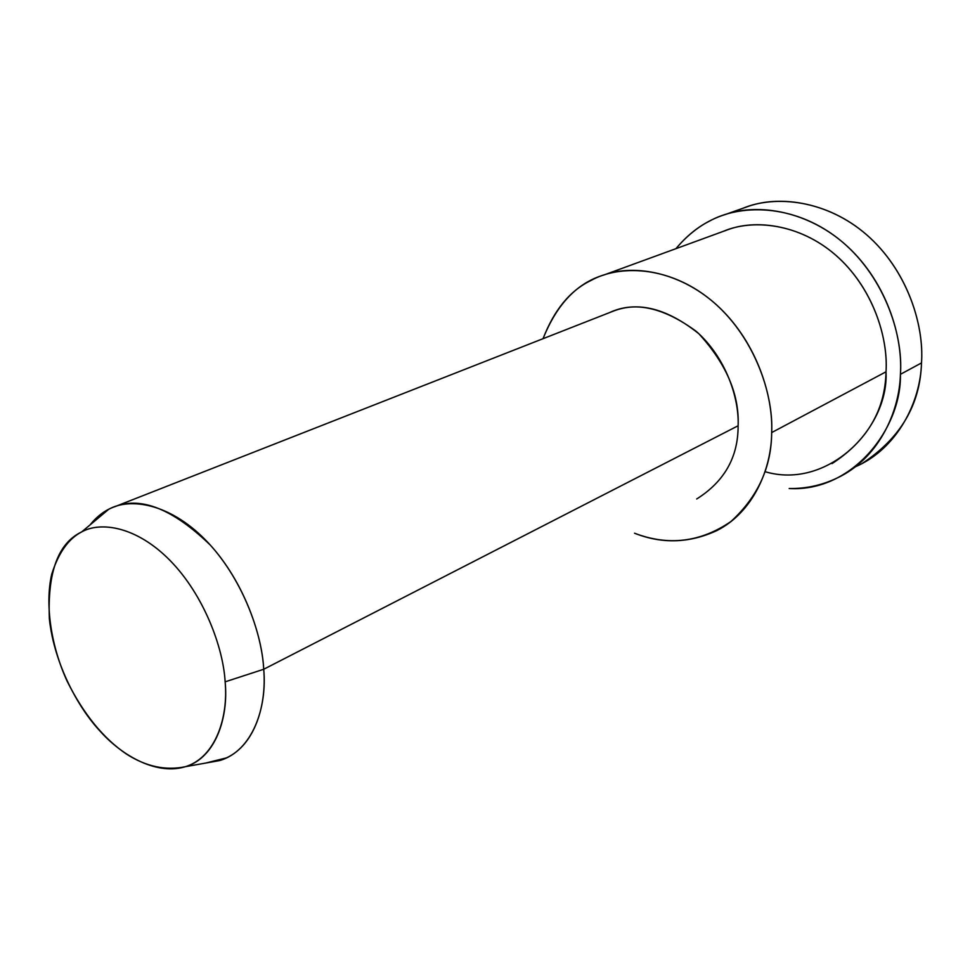<?xml version="1.0" encoding="UTF-8"?>
<svg xmlns="http://www.w3.org/2000/svg" width="970" height="970" viewBox="0 0 970 970"><rect width="100%" height="100%" fill="white"/><g stroke="black" fill="none" stroke-linecap="round" stroke-linejoin="round"><path stroke-width="1.45" d="M862.233 463.43C900.499 438.246 920.251 404.757 921.5 362.938C924.131 325.896 908.272 273.261 870.041 237.832C831.799 202.39 781.396 194.764 748.658 206.246L743.226 208.162C775.188 194.861 826.586 199.747 866.877 234.995C907.168 270.242 924.289 324.877 921.5 362.938C920.518 401.883 897.395 448.831 855.201 466.873M263.719 669.264L225.137 681.837C228.714 717.315 215.607 757.837 185.476 766.676C165.834 770.835 146.215 766.664 126.621 754.175C103.475 738.51 83.675 714.235 67.209 681.352C51.216 646.59 44.717 604.746 51.689 574.349C58.418 552.888 68.446 538.726 81.771 531.851C101.098 521.084 137.206 526.661 170.671 561.109C204.149 595.604 223.27 647.79 225.137 681.837L263.719 669.264C262.009 632.634 241.53 576.532 205.264 539.72C168.998 502.969 129.737 497.477 108.701 509.298L98.976 515.688L90.052 524.915C97.412 515.761 105.851 509.614 115.369 506.473C141.584 496.47 173.23 509.335 210.296 545.055C243.761 582.061 261.948 634.344 263.719 669.264C266.811 704.547 255.025 744.827 226.41 757.897L205.846 763.026L219.669 760.565C252.564 750.998 267.308 707.421 263.719 669.264L738.121 425.769C739.467 394.56 726.372 363.871 698.824 333.704C667.554 308.836 639.169 301.27 613.67 310.982L609.657 312.558C634.513 300.93 663.395 307.211 696.302 331.413C725.705 357.287 739.285 397.87 738.121 425.769L263.719 669.264M225.137 681.837C223.282 647.499 203.761 594.683 169.835 560.248C135.921 525.873 99.801 521.132 80.752 532.372C57.921 543.818 47.457 572.688 49.373 618.993C54.162 663.613 78.036 707.87 100.456 731.55C122.378 756.091 157.989 776.303 186.955 766.179C215.946 756.03 228.399 716.842 225.137 681.837M696.702 498.98C724.384 481.556 738.182 457.149 738.121 425.769M771.671 432.584C773.72 393.189 753.484 334.82 710.743 299.888C668.003 265.04 618.46 264.895 590.645 280.645C570.033 290.624 554.161 309.976 543.042 338.688C556.95 304.022 577.308 282.755 604.14 274.91C634.441 263.949 682.262 271.964 719.558 307.684C756.842 343.392 773.308 396.002 771.671 432.584C771.514 468.983 753.193 512.16 717.012 530.493C689.646 543.236 662.146 544.146 634.525 533.209C668.463 546.183 700.607 542.279 730.968 521.496C757.885 496.834 771.453 467.188 771.671 432.584L886.022 371.801C888.217 338.009 873.485 289.909 838.553 257.68C803.621 225.44 757.97 218.796 728.603 229.417L723.584 231.248C752.211 218.929 798.71 222.991 835.57 255.025C872.418 287.059 888.374 337.063 886.022 371.801L771.671 432.584M832.03 463.599C867.131 440.853 885.125 410.249 886.022 371.801C888.932 428.558 827.119 490.165 765.015 471.675M900.427 374.323C903.506 333.486 883.015 273.443 837.813 238.28C792.611 203.203 739.395 204.282 709.215 221.257C697.236 227.319 686.142 236.462 675.957 248.66C690.264 231.612 706.742 220.226 725.378 214.479C758.346 202.924 809.259 210.805 848.01 246.974C886.75 283.107 902.961 336.687 900.427 374.323C899.42 411.547 879.353 455.997 840.929 476.124C824.597 484.673 807.343 488.807 789.18 488.516C852.254 492.251 901.615 428.619 900.427 374.323L921.5 362.938L900.427 374.323M185.476 766.676L219.669 760.565M81.771 531.851L108.701 509.298M115.369 506.473L613.67 310.982M728.603 229.417L604.14 274.91M748.658 206.246L725.378 214.479"/></g></svg>
